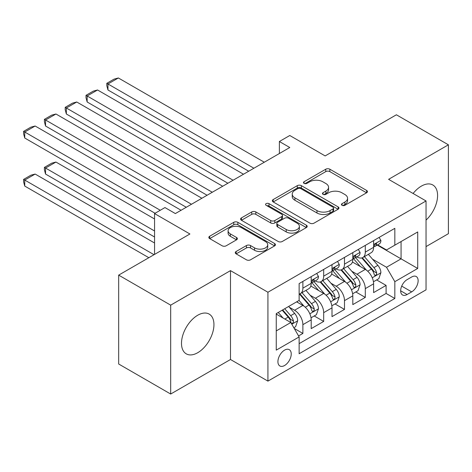 <?xml version="1.0" encoding="UTF-8"?>
<svg xmlns="http://www.w3.org/2000/svg" width="472" height="472" viewBox="0 0 472 472"><rect width="100%" height="100%" fill="white"/><g stroke="black" fill="none" stroke-linecap="round" stroke-linejoin="round"><path stroke-width="0.71" d="M342.053 205.314A2.024 1.168 0 0 0 344.908 205.314L366.602 192.788A2.885 1.67 0 0 0 367.452 191.614A2.885 1.67 0 0 0 366.602 190.434L329.851 169.212A2.885 1.67 0 0 0 325.768 169.212L304.068 181.738A2.024 1.168 0 0 0 303.478 182.564A2.024 1.168 0 0 0 304.068 183.39A2.024 1.168 0 0 0 306.93 183.39L309.738 181.767A9.239 5.334 0 0 1 322.807 181.767L325.869 183.537A9.239 5.334 0 0 1 328.577 187.307A9.239 5.334 0 0 1 325.869 191.083L323.06 192.7A2.024 1.168 0 0 0 322.47 193.526A2.024 1.168 0 0 0 323.06 194.352A2.024 1.168 0 0 0 325.916 194.352L328.724 192.729A9.239 5.334 0 0 1 341.793 192.729L344.861 194.499A9.239 5.334 0 0 1 347.563 198.275A9.239 5.334 0 0 1 344.861 202.045L342.053 203.668A2.024 1.168 0 0 0 341.457 204.494A2.024 1.168 0 0 0 342.053 205.314L342.053 203.668M197.721 352.714A22.945 13.251 120 0 0 212.713 332.489A22.945 13.251 120 0 0 209.196 314.104A22.945 13.251 120 0 0 197.721 315.237A22.945 13.251 120 0 0 182.729 335.462A22.945 13.251 120 0 0 186.251 353.847A22.945 13.251 120 0 0 197.721 352.714M426.039 220.1A22.945 13.251 120 0 0 432.83 184.989A22.945 13.251 120 0 0 421.354 186.127A22.945 13.251 120 0 0 413.106 193.49M284.575 365.505A9.416 5.434 120 0 0 290.728 357.21A9.416 5.434 120 0 0 289.283 349.663A9.416 5.434 120 0 0 284.575 350.13A9.416 5.434 120 0 0 278.427 358.425A9.416 5.434 120 0 0 279.866 365.971A9.416 5.434 120 0 0 284.575 365.505M236.124 251.499A2.885 1.67 0 0 0 235.28 252.679A2.885 1.67 0 0 0 236.124 253.859L246.437 259.812A2.885 1.67 0 0 0 250.52 259.812L274.615 245.9A2.885 1.67 0 0 0 275.459 244.72A2.885 1.67 0 0 0 274.615 243.546L237.858 222.324A2.885 1.67 0 0 0 233.776 222.324L209.68 236.236A2.885 1.67 0 0 0 208.836 237.416A2.885 1.67 0 0 0 209.68 238.59L222.135 245.782A2.885 1.67 0 0 0 226.218 245.782L236.531 239.829A2.885 1.67 0 0 0 237.375 238.649A2.885 1.67 0 0 0 236.531 237.475L230.354 233.905A7.723 4.46 0 0 1 228.094 230.755A7.723 4.46 0 0 1 232.861 226.631A7.723 4.46 0 0 1 241.28 227.598L265.476 241.57A7.723 4.46 0 0 1 267.742 244.72A7.723 4.46 0 0 1 262.969 248.844A7.723 4.46 0 0 1 254.55 247.877L250.52 245.546A2.885 1.67 0 0 0 246.437 245.546L236.124 251.499L236.124 253.859M426.039 246.602L448.4 233.687L448.4 144.81L396.392 114.784L325.143 155.919L289.778 135.499L279.377 141.506L289.778 147.512L175.36 213.568L164.958 207.562L154.556 213.568L154.556 254.408M170.681 305.148L170.681 394.031L230.489 359.499L230.489 270.621L170.681 305.148L118.673 275.123L189.921 233.988L154.556 213.568M230.489 270.621L267.931 292.239L426.039 200.96L426.039 289.837L267.931 381.116L267.931 292.239M448.4 144.81L388.592 179.336L426.039 200.96M309.939 223.15A2.885 1.67 0 0 0 314.022 223.15L338.117 209.238A2.885 1.67 0 0 0 338.967 208.058A2.885 1.67 0 0 0 338.117 206.878L301.366 185.661A2.885 1.67 0 0 0 297.277 185.661L273.188 199.567A2.885 1.67 0 0 0 272.338 200.748A2.885 1.67 0 0 0 273.188 201.927L309.939 223.15M266.945 205.757A2.024 1.168 0 0 1 268.999 206.04L268.999 203.638L306.369 225.209A2.885 1.67 0 0 1 307.213 226.389A2.885 1.67 0 0 1 306.369 227.569L282.274 241.481A2.885 1.67 0 0 1 278.185 241.481L241.434 220.259L241.434 217.905A2.885 1.67 0 0 0 240.584 219.079A2.885 1.67 0 0 0 241.434 220.259M241.434 217.905L251.747 211.946A2.885 1.67 0 0 1 255.83 211.946L270.733 220.554A2.885 1.67 0 0 0 274.816 220.554L281.66 216.607A2.885 1.67 0 0 0 282.504 215.427A2.885 1.67 0 0 0 281.66 214.247L266.143 205.29A2.024 1.168 0 0 1 265.547 204.464A2.024 1.168 0 0 1 266.798 203.385A2.024 1.168 0 0 1 268.999 203.638M170.681 394.031L118.673 364L118.673 275.123M298.564 335.928L302.882 333.438L294.251 328.453M289.336 307.243L294.563 310.257A11.77 6.797 60 0 1 302.882 324.671L311.201 319.863L311.201 328.63L323.686 321.426L314.222 315.963M310.139 295.23L315.367 298.245A11.77 6.797 60 0 1 323.686 312.659L332.005 307.856L332.005 316.623L344.489 309.414L335.026 303.95M330.943 283.218L336.164 286.233A11.77 6.797 60 0 1 344.489 300.646L352.808 295.844L352.808 304.611L365.293 297.407L365.293 288.634A11.77 6.797 -120 0 0 356.968 274.226L351.746 271.205M355.823 291.938L365.293 297.407M311.201 319.863A11.77 6.797 -120 0 0 302.882 305.449L296.64 301.85M332.005 307.856A11.77 6.797 -120 0 0 323.686 293.442L310.818 286.014M352.808 295.844A11.77 6.797 -120 0 0 344.489 281.43L331.621 274.002M411.684 276.987L407.106 279.63A9.121 5.263 120 0 0 401.147 287.666A9.121 5.263 120 0 0 402.545 294.976A9.121 5.263 120 0 0 407.106 294.522L411.684 291.879A9.121 5.263 120 0 0 417.643 283.843A9.121 5.263 120 0 0 416.245 276.533A9.121 5.263 120 0 0 411.684 276.987M276.256 330.913L290.817 322.506L299.136 336.919L299.136 353.734L394.834 298.487L394.834 281.672L386.509 267.258L372.55 259.199M299.136 336.919L276.256 350.13L276.256 313.62L299.136 300.404L299.136 283.589L394.834 228.342L394.834 245.157L417.714 231.947L417.714 268.456L394.834 281.672M315.255 280.887L315.367 280.952A11.77 6.797 60 0 0 321.249 281.53L329.568 276.728A11.77 6.797 -120 0 0 332.005 271.341L332.005 264.615M336.058 268.875L336.164 268.94A11.77 6.797 60 0 0 342.053 269.524L350.371 264.715A11.77 6.797 -120 0 0 352.808 259.329L352.808 252.603M299.136 343.646L386.096 293.442L386.096 285.395L373.612 292.599L373.612 283.831A11.77 6.797 -120 0 0 365.293 269.418L352.425 261.99M356.861 256.862L356.968 256.927A11.77 6.797 -120 0 0 362.856 257.511A11.77 6.797 -120 0 0 365.293 252.125L365.293 245.399M362.856 257.511L371.175 252.709A11.77 6.797 -120 0 0 373.612 247.322L373.612 240.596M302.882 281.43L302.882 288.156A11.77 6.797 60 0 1 300.446 293.543A11.77 6.797 60 0 1 299.136 294.021M300.446 293.543L308.765 288.74A11.77 6.797 -120 0 0 311.201 283.353L311.201 276.627M323.686 269.418L323.686 276.144A11.77 6.797 60 0 1 321.249 281.53M344.489 257.411L344.489 264.137A11.77 6.797 60 0 1 342.053 269.524M344.489 300.646L344.489 309.414M323.686 312.659L323.686 321.426M302.882 324.671L302.882 333.438M290.817 322.506L276.256 314.098M386.509 267.258L401.07 258.851L401.07 241.552L417.714 231.947M377.246 245.098L417.714 268.456M377.665 244.856L386.509 249.959L394.834 245.157M230.489 359.499L267.931 381.116M279.377 141.506L279.377 153.518M376.627 279.931L386.096 285.395M386.096 293.442L394.834 298.487M342.861 205.603L344.861 204.447A9.239 5.334 0 0 0 347.563 200.677L347.563 198.275M328.577 187.307L328.577 189.709A9.239 5.334 0 0 1 325.869 193.485L323.869 194.641M366.567 192.812L329.851 171.613A2.885 1.67 0 0 0 325.768 171.613L304.877 183.673M338.082 209.261L301.366 188.062A2.885 1.67 0 0 0 297.277 188.062L273.223 201.951M333.014 208.884A2.024 1.168 0 0 0 333.61 208.058A2.024 1.168 0 0 0 333.014 207.232L300.752 188.605A2.024 1.168 0 0 0 297.891 188.605L294.929 190.316A9.239 5.334 0 0 0 292.227 194.086A9.239 5.334 0 0 0 294.929 197.862L316.983 210.595A9.239 5.334 0 0 0 330.052 210.595L333.014 208.884L333.014 211.285A2.024 1.168 0 0 0 333.61 210.459L333.61 208.058M292.227 194.086L292.227 196.488A9.239 5.334 0 0 0 294.929 200.264L294.929 197.862M333.014 211.285L330.052 212.996A9.239 5.334 0 0 1 316.983 212.996L294.929 200.264M241.469 220.282L251.747 214.353L251.747 211.946M282.504 215.427L282.504 217.828A2.885 1.67 0 0 1 281.66 219.008L274.816 222.955A2.885 1.67 0 0 1 270.733 222.955L255.83 214.353A2.885 1.67 0 0 0 251.747 214.353M268.999 206.04L306.328 227.593M286.203 229.486A7.723 4.46 0 0 0 294.622 230.454A7.723 4.46 0 0 0 299.39 226.33A7.723 4.46 0 0 0 297.13 223.179L288.604 218.253A2.885 1.67 0 0 0 284.516 218.253L277.678 222.206A2.885 1.67 0 0 0 276.834 223.386A2.885 1.67 0 0 0 277.678 224.566L286.203 229.486L286.203 231.888A7.723 4.46 0 0 0 294.622 232.855A7.723 4.46 0 0 0 299.39 228.731L299.39 226.33M276.834 223.386L276.834 225.787A2.885 1.67 0 0 0 277.678 226.967L277.678 224.566M286.203 231.888L277.678 226.967M267.742 244.72L267.742 247.127A7.723 4.46 0 0 1 262.969 251.246A7.723 4.46 0 0 1 254.55 250.278L250.52 247.947A2.885 1.67 0 0 0 246.437 247.947L236.159 253.883M228.094 230.755L228.094 233.156A7.723 4.46 0 0 0 230.354 236.307L230.354 233.905M236.496 239.853L230.354 236.307M274.574 245.924L237.858 224.725A2.885 1.67 0 0 0 233.776 224.725L209.715 238.614M373.44 281.772L378.815 278.669L380.892 272.663A7.794 4.502 -120 0 0 377.86 265.341L368.355 254.337M366.449 270.179L355.587 257.6M107.958 138.025L207.084 195.255L66.351 114L65.207 109.74L65.207 107.339L72.487 103.132L76.753 101.993L66.351 107.999L66.351 114M360.266 266.521L353.959 259.216A18.679 10.785 -120 0 0 353.38 258.567M361.794 257.936L371.411 269.064A7.794 4.502 60 0 1 374.19 274.438L374.756 275.359L375.806 275.211L376.514 274.356L376.685 272.993A7.794 4.502 -120 0 0 373.907 267.624L364.402 256.62M362.36 257.753L372.691 269.713A3.971 2.295 60 0 1 373.688 271.264L376.685 272.993M253.889 168.233L107.958 83.975L107.958 89.981L248.691 171.23M379.128 237.41L380.892 240.472A7.794 4.502 60 0 1 379.281 243.924L375.328 246.207A7.794 4.502 -120 0 0 376.685 244.407L376.52 243.717L375.547 243.912L374.19 245.847A7.794 4.502 60 0 1 373.612 246.962M264.29 162.226L118.36 77.969L107.958 83.975L106.814 83.314L114.094 79.113L118.36 77.969M373.871 246.567L373.907 246.567A7.794 4.502 -120 0 0 375.328 246.207M107.958 89.981L106.814 85.715L106.814 83.314M352.637 293.785L358.012 290.681L360.089 284.675A7.794 4.502 -120 0 0 357.056 277.353L347.551 266.35M345.646 282.191L334.784 269.612M87.155 150.031L186.281 207.267L45.548 126.012L44.403 121.746L44.403 119.345L51.684 115.144L55.95 114L45.548 120.006L45.548 126.012M339.462 278.527L333.155 271.229A18.679 10.785 -120 0 0 332.577 270.58M340.99 269.943L350.607 281.076A7.794 4.502 60 0 1 353.386 286.445L353.953 287.371L355.003 287.224L355.711 286.362L355.882 285.005A7.794 4.502 -120 0 0 353.103 279.636L343.598 268.627M341.557 269.766L351.888 281.725A3.971 2.295 60 0 1 352.885 283.277L355.882 285.005M331.834 305.791L337.209 302.688L339.285 296.681A7.794 4.502 -120 0 0 336.253 289.365L326.748 278.356M324.842 294.203L313.98 281.625M66.351 162.043L155.076 213.267L24.745 138.025L23.6 133.759L23.6 131.358L30.881 127.151L35.146 126.012L24.745 132.018L24.745 138.025M318.659 290.54L312.352 283.241A18.679 10.785 -120 0 0 311.774 282.586M320.187 281.955L329.804 293.088A7.794 4.502 60 0 1 332.583 298.457L333.149 299.384L334.2 299.23L334.908 298.375L335.079 297.018A7.794 4.502 -120 0 0 332.3 291.643L322.795 280.639M320.753 281.772L331.084 293.731A3.971 2.295 60 0 1 332.082 295.289L335.079 297.018M311.03 317.803L316.405 314.7L318.482 308.694A7.794 4.502 -120 0 0 315.449 301.372L305.944 290.368M154.556 230.985L45.548 168.05L55.95 162.043L154.556 218.973M304.039 306.21L299.059 300.452M45.548 174.056L44.403 169.79L44.403 167.389L45.548 168.05L45.548 174.056L154.556 236.991M297.856 302.552L297.047 301.614M299.384 293.967L309.001 305.095A7.794 4.502 60 0 1 311.78 310.47L312.346 311.39L313.396 311.243L314.104 310.387L314.275 309.024A7.794 4.502 -120 0 0 311.496 303.655L301.991 292.652M299.95 293.785L310.281 305.744A3.971 2.295 60 0 1 311.284 307.296L314.275 309.024M44.403 167.389L51.684 163.188L55.95 162.043M293.832 327.733L295.602 326.712L297.679 320.706A7.794 4.502 -120 0 0 294.646 313.384L288.657 306.458M154.037 254.709L24.745 180.062L35.146 174.056L154.556 242.997M283.076 318.034L278.256 312.458M24.745 186.068L23.6 181.803L23.6 179.401L24.745 180.062L24.745 186.068L148.833 257.706M277.052 314.558L276.256 313.632M282.209 310.181L288.197 317.107A7.794 4.502 60 0 1 290.976 322.476L291.543 323.403L292.593 323.255L293.301 322.4L293.472 321.037A7.794 4.502 -120 0 0 290.693 315.668L284.71 308.735M282.693 309.897L289.478 317.756A3.971 2.295 60 0 1 290.481 319.308L293.472 321.037M23.6 179.401L30.881 175.195L35.146 174.056M233.085 180.239L87.155 95.987L87.155 101.993L227.887 183.242M358.325 249.422L360.089 252.485A7.794 4.502 60 0 1 358.478 255.93L354.525 258.213A7.794 4.502 -120 0 0 355.882 256.42L355.717 255.73L354.743 255.924L353.386 257.859A7.794 4.502 60 0 1 352.808 258.969M243.487 174.233L97.556 89.981L87.155 95.987L86.01 95.326L93.291 91.12L97.556 89.981M353.068 258.579L353.103 258.579A7.794 4.502 -120 0 0 354.525 258.213M87.155 101.993L86.01 97.728L86.01 95.326M212.282 192.251L65.207 107.339M337.521 261.429L339.285 264.497A7.794 4.502 60 0 1 337.675 267.943L333.722 270.226A7.794 4.502 -120 0 0 335.079 268.432L334.913 267.736L333.94 267.931L332.583 269.872A7.794 4.502 60 0 1 332.005 270.981M222.684 186.245L76.753 101.993M332.264 270.592L332.3 270.592A7.794 4.502 -120 0 0 333.722 270.226M191.479 204.264L44.403 119.345M316.718 273.441L318.482 276.503A7.794 4.502 60 0 1 316.871 279.955L312.918 282.238A7.794 4.502 -120 0 0 314.275 280.439L314.11 279.748L313.137 279.943L311.78 281.884A7.794 4.502 60 0 1 311.201 282.993M201.88 198.258L55.95 114M311.461 282.604L311.496 282.604A7.794 4.502 -120 0 0 312.918 282.238M160.273 210.264L23.6 131.358M181.077 210.264L35.146 126.012M294.563 310.257L302.882 305.449M315.367 298.245L323.686 293.442M336.164 286.233L344.489 281.43M356.968 274.226L365.293 269.418M365.293 252.125L373.612 247.322M302.882 288.156L311.201 283.353M323.686 276.144L332.005 271.341M344.489 264.137L352.808 259.329M365.293 288.634L373.612 283.831M401.707 286.12L411.684 291.879M400.657 290.799L407.106 294.522M344.861 204.447L344.861 202.045M323.06 194.352L323.06 192.7M325.869 193.485L325.869 191.083M304.068 183.39L304.068 181.738M325.768 171.613L325.768 169.212M329.851 171.613L329.851 169.212M366.602 192.788L366.602 190.434M273.188 201.927L273.188 199.567M297.277 188.062L297.277 185.661M301.366 188.062L301.366 185.661M338.117 209.238L338.117 206.878M316.983 212.996L316.983 210.595M330.052 212.996L330.052 210.595M255.83 214.353L255.83 211.946M270.733 222.955L270.733 220.554M274.816 222.955L274.816 220.554M281.66 219.008L281.66 216.607M306.369 227.569L306.369 225.209M246.437 247.947L246.437 245.546M250.52 247.947L250.52 245.546M254.55 250.278L254.55 247.877M236.531 239.829L236.531 237.475M209.68 238.59L209.68 236.236M233.776 224.725L233.776 222.324M237.858 224.725L237.858 222.324M274.615 245.9L274.615 243.546M372.249 277.772L380.839 272.81M373.907 267.624L377.86 265.341M367.688 271.211L371.411 269.064M380.839 240.384L373.612 244.555M375.677 243.829L376.685 244.407M351.445 289.784L360.042 284.822M353.103 279.636L357.056 277.353M346.885 283.224L350.607 281.076M330.642 301.797L339.238 296.835M332.3 291.643L336.253 289.365M326.081 295.23L329.804 293.088M309.838 313.803L318.435 308.841M311.496 303.655L315.449 301.372M305.278 307.243L309.001 305.095M291.802 324.217L297.631 320.854M290.693 315.668L294.646 313.384M284.828 319.048L288.197 317.107M360.042 252.396L352.808 256.567M354.873 255.836L355.882 256.42M339.238 264.403L332.005 268.58M334.07 267.848L335.079 268.432M318.435 276.415L311.201 280.586M313.266 279.861L314.275 280.439"/></g></svg>
